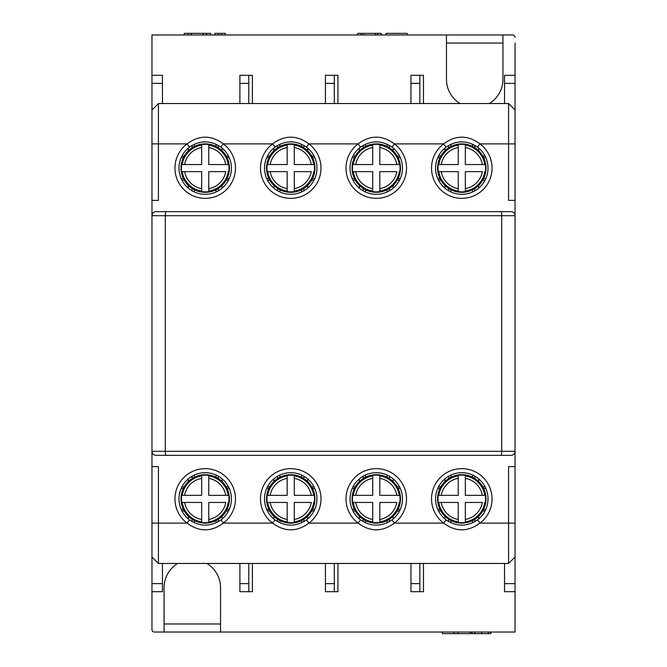 <?xml version="1.0" encoding="UTF-8"?>
<svg xmlns="http://www.w3.org/2000/svg" width="667" height="667" viewBox="0 0 667 667"><rect width="100%" height="100%" fill="white"/><g stroke="black" fill="none" stroke-linecap="round" stroke-linejoin="round"><path stroke-width="1" d="M301.526 191.996L301.526 189.761M301.526 146.423L301.526 144.197M279.948 144.197L279.948 146.423M279.948 189.761L279.948 191.996M290.737 143.889A24.204 24.204 0 0 0 266.533 168.092A24.204 24.204 0 0 0 290.737 192.304A24.204 24.204 0 0 0 314.941 168.092A24.204 24.204 0 0 0 290.737 143.889M287.185 191.612L287.185 188.644L287.185 191.612A23.787 23.787 0 0 0 294.289 191.612L294.289 171.644L311.281 171.644A20.852 20.852 0 0 1 294.289 188.644L294.289 191.612M267.217 171.644L270.193 171.644L267.217 171.644A23.787 23.787 0 0 1 267.217 164.541L270.193 164.541L267.217 164.541M287.185 144.581L287.185 147.549L287.185 144.581A23.787 23.787 0 0 1 294.289 144.581L294.289 147.549L294.289 144.581M314.257 164.541L294.289 164.541L294.289 147.549A20.852 20.852 0 0 1 311.281 164.541L314.257 164.541A23.787 23.787 0 0 1 314.257 171.644M287.185 188.644L287.185 171.644L270.193 171.644A20.852 20.852 0 0 0 287.185 188.644M270.193 164.541L287.185 164.541L287.185 147.549A20.852 20.852 0 0 0 270.193 164.541M158.412 200.367L151.959 200.367L151.959 143.889L158.412 143.889L158.412 200.367M515.041 43.03L515.041 200.367L508.587 200.367L508.587 103.543L158.412 103.543L158.412 143.889L187.052 143.889A30.257 30.257 0 0 0 182.825 188.453A30.257 30.257 0 0 0 227.589 188.453A30.257 30.257 0 0 0 223.362 143.889C211.264 134.934 199.158 134.934 187.052 143.889L189.478 147.115A26.221 26.221 0 0 0 205.211 194.314A26.221 26.221 0 0 0 220.944 147.115C210.455 140.128 199.967 140.128 189.478 147.115M410.955 103.543L410.955 75.304L419.835 75.304L419.835 103.543M387.052 191.996L387.052 189.761M387.052 146.423L387.052 144.197M365.474 144.197L365.474 146.423M365.474 189.761L365.474 191.996M376.263 143.889A24.204 24.204 0 0 0 352.059 168.092A24.204 24.204 0 0 0 376.263 192.304A24.204 24.204 0 0 0 400.467 168.092A24.204 24.204 0 0 0 376.263 143.889M372.711 191.612L372.711 188.644L372.711 191.612A23.787 23.787 0 0 0 379.815 191.612L379.815 171.644L396.807 171.644A20.852 20.852 0 0 1 379.815 188.644L379.815 191.612M352.743 171.644L355.719 171.644L352.743 171.644A23.787 23.787 0 0 1 352.743 164.541L355.719 164.541L352.743 164.541M372.711 144.581L372.711 147.549L372.711 144.581A23.787 23.787 0 0 1 379.815 144.581L379.815 147.549L379.815 144.581M399.783 164.541L379.815 164.541L379.815 147.549A20.852 20.852 0 0 1 396.807 164.541L399.783 164.541A23.787 23.787 0 0 1 399.783 171.644M372.711 188.644L372.711 171.644L355.719 171.644A20.852 20.852 0 0 0 372.711 188.644M355.719 164.541L372.711 164.541L372.711 147.549A20.852 20.852 0 0 0 355.719 164.541M337.936 103.543L337.936 75.304L334.309 75.304L334.309 103.543M325.429 103.543L325.429 75.304L334.309 75.304M313.999 180.198L311.697 180.198M311.697 155.995L313.999 155.995M239.903 103.543L239.903 75.304L248.783 75.304L248.783 103.543M216 191.996L216 189.761M216 146.423L216 144.197M194.422 144.197L194.422 146.423M194.422 189.761L194.422 191.996M205.211 143.889A24.204 24.204 0 0 0 181.007 168.092A24.204 24.204 0 0 0 205.211 192.304A24.204 24.204 0 0 0 229.415 168.092A24.204 24.204 0 0 0 205.211 143.889M201.659 191.612L201.659 188.644L201.659 191.612A23.787 23.787 0 0 0 208.763 191.612L208.763 171.644L225.754 171.644A20.852 20.852 0 0 1 208.763 188.644L208.763 191.612M181.691 171.644L184.659 171.644L181.691 171.644A23.787 23.787 0 0 1 181.691 164.541L184.659 164.541L181.691 164.541M201.659 144.581L201.659 147.549L201.659 144.581A23.787 23.787 0 0 1 208.763 144.581L208.763 147.549L208.763 144.581M228.723 164.541L208.763 164.541L208.763 147.549A20.852 20.852 0 0 1 225.754 164.541L228.723 164.541A23.787 23.787 0 0 1 228.723 171.644M201.659 188.644L201.659 171.644L184.659 171.644A20.852 20.852 0 0 0 201.659 188.644M184.659 164.541L201.659 164.541L201.659 147.549A20.852 20.852 0 0 0 184.659 164.541M151.959 143.889L151.959 75.304L162.448 75.304L162.448 103.543M515.041 83.375L504.552 83.375L504.552 75.304L515.041 75.304M504.552 83.375L504.552 103.543M472.578 191.996L472.578 189.761M472.578 146.423L472.578 144.197M451 144.197L451 146.423M451 189.761L451 191.996M461.789 143.889A24.204 24.204 0 0 0 437.585 168.092A24.204 24.204 0 0 0 461.789 192.304A24.204 24.204 0 0 0 485.993 168.092A24.204 24.204 0 0 0 461.789 143.889M458.237 191.612L458.237 188.644L458.237 191.612A23.787 23.787 0 0 0 465.341 191.612L465.341 171.644L482.341 171.644A20.852 20.852 0 0 1 465.341 188.644L465.341 191.612M438.277 171.644L441.246 171.644L438.277 171.644A23.787 23.787 0 0 1 438.277 164.541L441.246 164.541L438.277 164.541M458.237 144.581L458.237 147.549L458.237 144.581A23.787 23.787 0 0 1 465.341 144.581L465.341 147.549L465.341 144.581M485.309 164.541L465.341 164.541L465.341 147.549A20.852 20.852 0 0 1 482.341 164.541L485.309 164.541A23.787 23.787 0 0 1 485.309 171.644M458.237 188.644L458.237 171.644L441.246 171.644A20.852 20.852 0 0 0 458.237 188.644M441.246 164.541L458.237 164.541L458.237 147.549A20.852 20.852 0 0 0 441.246 164.541M440.829 180.198L438.527 180.198M438.527 155.995L440.829 155.995M482.75 155.995L485.051 155.995M485.051 180.198L482.75 180.198M423.462 103.543L423.462 75.304L419.835 75.304M515.041 110.005L508.587 103.543M423.87 455.336L511.005 455.336A4.035 4.035 0 0 0 515.041 451.301L515.041 632.033L154.377 632.033A2.418 2.418 0 0 1 151.959 629.615L151.959 466.633L158.412 466.633L158.412 523.111L187.052 523.111A30.257 30.257 0 0 1 182.825 478.547A30.257 30.257 0 0 1 227.589 478.547A30.257 30.257 0 0 1 223.362 523.111C211.264 532.066 199.158 532.066 187.052 523.111L189.478 519.885A26.221 26.221 0 0 1 205.211 472.686A26.221 26.221 0 0 1 220.944 519.885C210.455 526.872 199.967 526.872 189.478 519.885M511.005 455.336L501.009 455.336A4.035 0.7 -90 0 0 501.709 451.301L515.041 451.301L515.041 200.367M515.041 466.633L508.587 466.633L508.587 563.457L158.412 563.457L158.412 523.111L151.959 523.111M451 475.004L451 477.238M451 520.577L451 522.803M472.578 522.803L472.578 520.577M472.578 477.238L472.578 475.004M461.789 474.696A24.204 24.204 0 0 0 437.585 498.908A24.204 24.204 0 0 0 461.789 523.111A24.204 24.204 0 0 0 485.993 498.908A24.204 24.204 0 0 0 461.789 474.696M458.237 522.419L458.237 519.451L458.237 522.419A23.787 23.787 0 0 0 465.341 522.419L465.341 502.459L482.341 502.459A20.852 20.852 0 0 1 465.341 519.451L465.341 522.419M438.277 502.459L441.246 502.459L438.277 502.459A23.787 23.787 0 0 1 438.277 495.356L441.246 495.356L438.277 495.356M458.237 475.388L458.237 478.356L458.237 475.388A23.787 23.787 0 0 1 465.341 475.388L465.341 478.356L465.341 475.388M485.309 495.356L465.341 495.356L465.341 478.356A20.852 20.852 0 0 1 482.341 495.356L485.309 495.356A23.787 23.787 0 0 1 485.309 502.459M458.237 519.451L458.237 502.459L441.246 502.459A20.852 20.852 0 0 0 458.237 519.451M441.246 495.356L458.237 495.356L458.237 478.356A20.852 20.852 0 0 0 441.246 495.356M515.041 591.696L504.552 591.696L504.552 563.457M151.959 583.625L162.448 583.625L162.448 591.696L151.959 591.696M162.448 583.625L162.448 563.457M194.422 475.004L194.422 477.238M194.422 520.577L194.422 522.803M216 522.803L216 520.577M216 477.238L216 475.004M205.211 474.696A24.204 24.204 0 0 0 181.007 498.908A24.204 24.204 0 0 0 205.211 523.111A24.204 24.204 0 0 0 229.415 498.908A24.204 24.204 0 0 0 205.211 474.696M201.659 522.419L201.659 519.451L201.659 522.419A23.787 23.787 0 0 0 208.763 522.419L208.763 502.459L225.754 502.459A20.852 20.852 0 0 1 208.763 519.451L208.763 522.419M181.691 502.459L184.659 502.459L181.691 502.459A23.787 23.787 0 0 1 181.691 495.356L184.659 495.356L181.691 495.356M201.659 475.388L201.659 478.356L201.659 475.388A23.787 23.787 0 0 1 208.763 475.388L208.763 478.356L208.763 475.388M228.723 495.356L208.763 495.356L208.763 478.356A20.852 20.852 0 0 1 225.754 495.356L228.723 495.356A23.787 23.787 0 0 1 228.723 502.459M201.659 519.451L201.659 502.459L184.659 502.459A20.852 20.852 0 0 0 201.659 519.451M184.659 495.356L201.659 495.356L201.659 478.356A20.852 20.852 0 0 0 184.659 495.356M239.903 563.457L239.903 583.625L248.783 583.625L248.783 591.696L252.409 591.696L252.409 563.457M248.783 591.696L239.903 591.696L239.903 583.625M248.783 583.625L248.783 563.457M279.948 475.004L279.948 477.238M279.948 520.577L279.948 522.803M301.526 522.803L301.526 520.577M301.526 477.238L301.526 475.004M290.737 474.696A24.204 24.204 0 0 0 266.533 498.908A24.204 24.204 0 0 0 290.737 523.111A24.204 24.204 0 0 0 314.941 498.908A24.204 24.204 0 0 0 290.737 474.696M287.185 522.419L287.185 519.451L287.185 522.419A23.787 23.787 0 0 0 294.289 522.419L294.289 502.459L311.281 502.459A20.852 20.852 0 0 1 294.289 519.451L294.289 522.419M267.217 502.459L270.193 502.459L267.217 502.459A23.787 23.787 0 0 1 267.217 495.356L270.193 495.356L267.217 495.356M287.185 475.388L287.185 478.356L287.185 475.388A23.787 23.787 0 0 1 294.289 475.388L294.289 478.356L294.289 475.388M314.257 495.356L294.289 495.356L294.289 478.356A20.852 20.852 0 0 1 311.281 495.356L314.257 495.356A23.787 23.787 0 0 1 314.257 502.459M287.185 519.451L287.185 502.459L270.193 502.459A20.852 20.852 0 0 0 287.185 519.451M270.193 495.356L287.185 495.356L287.185 478.356A20.852 20.852 0 0 0 270.193 495.356M325.429 563.457L325.429 583.625L334.309 583.625L334.309 591.696L337.936 591.696L337.936 563.457M334.309 591.696L325.429 591.696L325.429 583.625M334.309 583.625L334.309 563.457M365.474 475.004L365.474 477.238M365.474 520.577L365.474 522.803M387.052 522.803L387.052 520.577M387.052 477.238L387.052 475.004M376.263 474.696A24.204 24.204 0 0 0 352.059 498.908A24.204 24.204 0 0 0 376.263 523.111A24.204 24.204 0 0 0 400.467 498.908A24.204 24.204 0 0 0 376.263 474.696M372.711 522.419L372.711 519.451L372.711 522.419A23.787 23.787 0 0 0 379.815 522.419L379.815 502.459L396.807 502.459A20.852 20.852 0 0 1 379.815 519.451L379.815 522.419M352.743 502.459L355.719 502.459L352.743 502.459A23.787 23.787 0 0 1 352.743 495.356L355.719 495.356L352.743 495.356M372.711 475.388L372.711 478.356L372.711 475.388A23.787 23.787 0 0 1 379.815 475.388L379.815 478.356L379.815 475.388M399.783 495.356L379.815 495.356L379.815 478.356A20.852 20.852 0 0 1 396.807 495.356L399.783 495.356A23.787 23.787 0 0 1 399.783 502.459M372.711 519.451L372.711 502.459L355.719 502.459A20.852 20.852 0 0 0 372.711 519.451M355.719 495.356L372.711 495.356L372.711 478.356A20.852 20.852 0 0 0 355.719 495.356M410.955 563.457L410.955 583.625L419.835 583.625L419.835 591.696L423.462 591.696L423.462 563.457M419.835 591.696L410.955 591.696L410.955 583.625M419.835 583.625L419.835 563.457M206.845 563.457A28.239 28.239 0 0 1 220.544 587.66L220.544 632.033M177.755 563.457A28.239 28.239 0 0 0 164.057 587.66L164.057 632.033L154.377 632.033M442.429 632.033L442.429 633.65L453.785 633.65L453.785 632.033M457.996 632.033L457.996 633.65L453.785 633.65M470.102 632.033L470.102 633.65L457.996 633.65M490.837 632.033L490.837 633.65L471.294 633.65L471.702 632.033M471.978 632.033L471.978 633.65M490.795 632.033L490.795 633.65M151.959 75.304L151.959 34.967L512.623 34.967A2.418 2.418 0 0 1 515.041 37.385M151.959 200.367L151.959 215.699L515.041 215.699A4.035 4.035 0 0 0 511.005 211.664A4.035 4.035 0 0 1 515.041 215.699M501.009 455.336L155.995 455.336A4.035 4.035 0 0 1 151.959 451.301L151.959 215.699A4.035 4.035 0 0 1 155.995 211.664L511.005 211.664M243.13 455.336L155.995 455.336A4.035 4.035 0 0 1 151.959 451.301L151.959 466.633M151.959 623.97L151.959 629.615M489.244 103.543A28.239 28.239 0 0 0 502.943 79.34L502.943 34.967L512.623 34.967M460.155 103.543A28.239 28.239 0 0 1 446.456 79.34L446.456 34.967M184.234 34.967L184.234 33.35L210.664 33.35L210.664 34.967M188.202 34.967L188.202 33.35M206.403 34.967L206.403 33.35M203.11 34.967L203.11 33.35M191.304 34.967L191.304 33.35M225.304 34.967L225.304 33.35L221.836 33.35L221.836 34.967M214.899 34.967L214.899 33.35L221.836 33.35M381.241 34.967L381.241 33.35L377.705 33.35L377.705 34.967M375.354 34.967L375.354 33.35L377.705 33.35M363.59 34.967L363.59 33.35L375.354 33.35M361.239 34.967L361.239 33.35L363.59 33.35M357.704 34.967L357.704 33.35L361.239 33.35M385.943 34.967L385.943 33.35L407.128 33.35L407.128 34.967M248.783 75.304L252.409 75.304L252.409 103.543M151.959 110.005L158.412 103.543M360.53 147.115A26.221 26.221 0 0 0 376.263 194.314A26.221 26.221 0 0 0 391.996 147.115C381.507 140.128 371.019 140.128 360.53 147.115L358.112 143.889A30.257 30.257 0 0 0 353.877 188.453A30.257 30.257 0 0 0 398.649 188.453A30.257 30.257 0 0 0 394.414 143.889C382.316 134.934 370.21 134.934 358.112 143.889L308.888 143.889C296.79 134.934 284.684 134.934 272.586 143.889A30.257 30.257 0 0 0 268.351 188.453A30.257 30.257 0 0 0 313.123 188.453A30.257 30.257 0 0 0 308.888 143.889L306.47 147.115C295.981 140.128 285.493 140.128 275.004 147.115A26.221 26.221 0 0 0 290.737 194.314A26.221 26.221 0 0 0 306.47 147.115M515.041 143.889L479.948 143.889C467.842 134.934 455.736 134.934 443.638 143.889A30.257 30.257 0 0 0 439.411 188.453A30.257 30.257 0 0 0 484.175 188.453A30.257 30.257 0 0 0 479.948 143.889L477.522 147.115C467.033 140.128 456.545 140.128 446.056 147.115A26.221 26.221 0 0 0 461.789 194.314A26.221 26.221 0 0 0 477.522 147.115M220.944 519.885L223.362 523.111L272.586 523.111L275.004 519.885A26.221 26.221 0 0 1 290.737 472.686A26.221 26.221 0 0 1 306.47 519.885L308.888 523.111C296.79 532.066 284.684 532.066 272.586 523.111A30.257 30.257 0 0 1 268.351 478.547A30.257 30.257 0 0 1 313.123 478.547A30.257 30.257 0 0 1 308.888 523.111L358.112 523.111L360.53 519.885A26.221 26.221 0 0 1 376.263 472.686A26.221 26.221 0 0 1 391.996 519.885L394.414 523.111C382.316 532.066 370.21 532.066 358.112 523.111A30.257 30.257 0 0 1 353.877 478.547A30.257 30.257 0 0 1 398.649 478.547A30.257 30.257 0 0 1 394.414 523.111L443.638 523.111A30.257 30.257 0 0 1 439.411 478.547A30.257 30.257 0 0 1 484.175 478.547A30.257 30.257 0 0 1 479.948 523.111C467.842 532.066 455.736 532.066 443.638 523.111L446.056 519.885A26.221 26.221 0 0 1 461.789 472.686A26.221 26.221 0 0 1 477.522 519.885C467.033 526.872 456.545 526.872 446.056 519.885M151.959 556.995L158.412 563.457M515.041 556.995L508.587 563.457M306.47 519.885C295.981 526.872 285.493 526.872 275.004 519.885M391.996 519.885C381.507 526.872 371.019 526.872 360.53 519.885M515.041 523.111L479.948 523.111L477.522 519.885M275.004 147.115L272.586 143.889L223.362 143.889L220.944 147.115M446.056 147.115L443.638 143.889L394.414 143.889L391.996 147.115M399.525 511.005L397.224 511.005M397.224 486.802L399.525 486.802M355.303 511.005L353.001 511.005M353.001 486.802L355.303 486.802M313.999 511.005L311.697 511.005M311.697 486.802L313.999 486.802M269.776 511.005L267.475 511.005M267.475 486.802L269.776 486.802M228.473 511.005L226.171 511.005M226.171 486.802L228.473 486.802M184.25 511.005L181.949 511.005M181.949 486.802L184.25 486.802M485.051 511.005L482.75 511.005M482.75 486.802L485.051 486.802M440.829 511.005L438.527 511.005M438.527 486.802L440.829 486.802M181.949 155.995L184.25 155.995M184.25 180.198L181.949 180.198M226.171 155.995L228.473 155.995M228.473 180.198L226.171 180.198M267.475 155.995L269.776 155.995M269.776 180.198L267.475 180.198M353.001 155.995L355.303 155.995M355.303 180.198L353.001 180.198M397.224 155.995L399.525 155.995M399.525 180.198L397.224 180.198M312.548 178.581L314.774 178.581M314.774 157.604L312.548 157.604M268.918 157.604L266.7 157.604M266.7 178.581L268.918 178.581M267.742 171.644A23.27 23.27 0 0 0 287.185 191.087M287.185 145.098A23.27 23.27 0 0 0 267.742 164.541M313.732 164.541A23.27 23.27 0 0 0 294.289 145.098M294.289 191.087A23.27 23.27 0 0 0 313.732 171.644M398.082 178.581L400.3 178.581M400.3 157.604L398.082 157.604M354.452 157.604L352.226 157.604M352.226 178.581L354.452 178.581M353.268 171.644A23.27 23.27 0 0 0 372.711 191.087M372.711 145.098A23.27 23.27 0 0 0 353.268 164.541M399.258 164.541A23.27 23.27 0 0 0 379.815 145.098M379.815 191.087A23.27 23.27 0 0 0 399.258 171.644M307.637 188.144L307.637 185.426M303.844 190.804L303.844 188.444M307.637 150.767L307.637 148.041M303.844 147.749L303.844 145.381M227.022 178.581L229.24 178.581M229.24 157.604L227.022 157.604M183.392 157.604L181.174 157.604M181.174 178.581L183.392 178.581M182.216 171.644A23.27 23.27 0 0 0 201.659 191.087M201.659 145.098A23.27 23.27 0 0 0 182.216 164.541M228.206 164.541A23.27 23.27 0 0 0 208.763 145.098M208.763 191.087A23.27 23.27 0 0 0 228.206 171.644M483.608 178.581L485.826 178.581M485.826 157.604L483.608 157.604M439.978 157.604L437.76 157.604M437.76 178.581L439.978 178.581M438.794 171.644A23.27 23.27 0 0 0 458.237 191.087M458.237 145.098A23.27 23.27 0 0 0 438.794 164.541M484.784 164.541A23.27 23.27 0 0 0 465.341 145.098M465.341 191.087A23.27 23.27 0 0 0 484.784 171.644M444.889 188.144L444.889 185.426M448.683 190.804L448.683 188.444M444.889 150.767L444.889 148.041M448.683 147.749L448.683 145.381M478.689 150.767L478.689 148.041M474.896 147.749L474.896 145.381M478.689 188.144L478.689 185.426M474.896 190.804L474.896 188.444M419.835 83.375L410.955 83.375M439.978 488.419L437.76 488.419M437.76 509.396L439.978 509.396M483.608 509.396L485.826 509.396M485.826 488.419L483.608 488.419M438.794 502.459A23.27 23.27 0 0 0 458.237 521.902M458.237 475.913A23.27 23.27 0 0 0 438.794 495.356M484.784 495.356A23.27 23.27 0 0 0 465.341 475.913M465.341 521.902A23.27 23.27 0 0 0 484.784 502.459M183.392 488.419L181.174 488.419M181.174 509.396L183.392 509.396M227.022 509.396L229.24 509.396M229.24 488.419L227.022 488.419M182.216 502.459A23.27 23.27 0 0 0 201.659 521.902M201.659 475.913A23.27 23.27 0 0 0 182.216 495.356M228.206 495.356A23.27 23.27 0 0 0 208.763 475.913M208.763 521.902A23.27 23.27 0 0 0 228.206 502.459M268.918 488.419L266.7 488.419M266.7 509.396L268.918 509.396M312.548 509.396L314.774 509.396M314.774 488.419L312.548 488.419M267.742 502.459A23.27 23.27 0 0 0 287.185 521.902M287.185 475.913A23.27 23.27 0 0 0 267.742 495.356M313.732 495.356A23.27 23.27 0 0 0 294.289 475.913M294.289 521.902A23.27 23.27 0 0 0 313.732 502.459M354.452 488.419L352.226 488.419M352.226 509.396L354.452 509.396M398.082 509.396L400.3 509.396M400.3 488.419L398.082 488.419M353.268 502.459A23.27 23.27 0 0 0 372.711 521.902M372.711 475.913A23.27 23.27 0 0 0 353.268 495.356M399.258 495.356A23.27 23.27 0 0 0 379.815 475.913M379.815 521.902A23.27 23.27 0 0 0 399.258 502.459M474.854 632.033L474.854 633.65M481.574 632.033L481.574 633.65M488.319 632.033L488.319 633.65M220.544 623.97L164.057 623.97M446.456 43.03L502.943 43.03M218.543 34.967L218.543 33.35M334.309 83.375L325.429 83.375M248.783 83.375L239.903 83.375M501.009 211.664A4.035 0.7 90 0 1 501.709 215.699L501.709 451.301L151.959 451.301M165.991 455.336A4.035 0.7 -90 0 1 165.291 451.301L165.291 215.699A4.035 0.7 90 0 1 165.991 211.664M504.552 583.625L515.041 583.625M162.448 83.375L151.959 83.375M393.163 518.959L393.163 516.233M389.37 521.619L389.37 519.251M393.163 481.574L393.163 478.856M389.37 478.556L389.37 476.196M359.363 518.959L359.363 516.233M363.156 521.619L363.156 519.251M359.363 481.574L359.363 478.856M363.156 478.556L363.156 476.196M307.637 518.959L307.637 516.233M303.844 521.619L303.844 519.251M307.637 481.574L307.637 478.856M303.844 478.556L303.844 476.196M273.837 518.959L273.837 516.233M277.63 521.619L277.63 519.251M273.837 481.574L273.837 478.856M277.63 478.556L277.63 476.196M222.111 518.959L222.111 516.233M218.317 521.619L218.317 519.251M222.111 481.574L222.111 478.856M218.317 478.556L218.317 476.196M188.311 518.959L188.311 516.233M192.104 521.619L192.104 519.251M188.311 481.574L188.311 478.856M192.104 478.556L192.104 476.196M478.689 518.959L478.689 516.233M474.896 521.619L474.896 519.251M478.689 481.574L478.689 478.856M474.896 478.556L474.896 476.196M444.889 518.959L444.889 516.233M448.683 521.619L448.683 519.251M444.889 481.574L444.889 478.856M448.683 478.556L448.683 476.196M188.311 150.767L188.311 148.041M192.104 147.749L192.104 145.381M188.311 188.144L188.311 185.426M192.104 190.804L192.104 188.444M222.111 150.767L222.111 148.041M218.317 147.749L218.317 145.381M222.111 188.144L222.111 185.426M218.317 190.804L218.317 188.444M273.837 150.767L273.837 148.041M277.63 147.749L277.63 145.381M273.837 188.144L273.837 185.426M277.63 190.804L277.63 188.444M359.363 150.767L359.363 148.041M363.156 147.749L363.156 145.381M359.363 188.144L359.363 185.426M363.156 190.804L363.156 188.444M393.163 150.767L393.163 148.041M389.37 147.749L389.37 145.381M393.163 188.144L393.163 185.426M389.37 190.804L389.37 188.444"/></g></svg>
